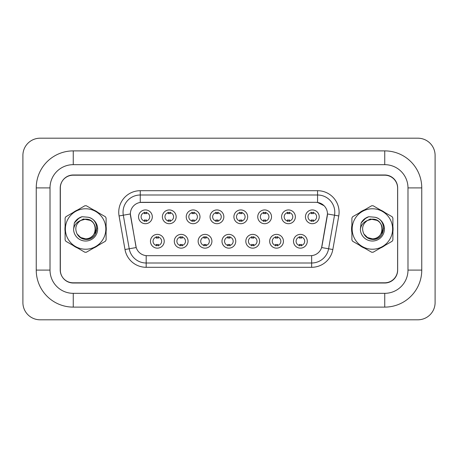 <?xml version="1.0" encoding="UTF-8"?>
<svg xmlns="http://www.w3.org/2000/svg" width="458" height="458" viewBox="0 0 458 458"><rect width="100%" height="100%" fill="white"/><g stroke="black" fill="none" stroke-linecap="round" stroke-linejoin="round"><path stroke-width="0.69" d="M188.072 241.263A6.887 6.887 0 0 1 181.185 248.15A6.887 6.887 0 0 1 174.303 241.263A6.887 6.887 0 0 1 181.185 234.381A6.887 6.887 0 0 1 188.072 241.263M176.885 241.263A4.305 4.305 0 0 0 181.185 245.568A4.305 4.305 0 0 0 185.49 241.263A4.305 4.305 0 0 0 181.185 236.963A4.305 4.305 0 0 0 176.885 241.263M211.917 241.263A6.887 6.887 0 0 1 205.029 248.15A6.887 6.887 0 0 1 198.142 241.263A6.887 6.887 0 0 1 205.029 234.381A6.887 6.887 0 0 1 211.917 241.263M200.724 241.263A4.305 4.305 0 0 0 205.029 245.568A4.305 4.305 0 0 0 209.335 241.263A4.305 4.305 0 0 0 205.029 236.963A4.305 4.305 0 0 0 200.724 241.263M235.756 241.263A6.887 6.887 0 0 1 228.868 248.15A6.887 6.887 0 0 1 221.987 241.263A6.887 6.887 0 0 1 228.868 234.381A6.887 6.887 0 0 1 235.756 241.263M224.569 241.263A4.305 4.305 0 0 0 228.868 245.568A4.305 4.305 0 0 0 233.174 241.263A4.305 4.305 0 0 0 228.868 236.963A4.305 4.305 0 0 0 224.569 241.263M259.6 241.263A6.887 6.887 0 0 1 252.713 248.15A6.887 6.887 0 0 1 245.826 241.263A6.887 6.887 0 0 1 252.713 234.381A6.887 6.887 0 0 1 259.6 241.263M248.408 241.263A4.305 4.305 0 0 0 252.713 245.568A4.305 4.305 0 0 0 257.018 241.263A4.305 4.305 0 0 0 252.713 236.963A4.305 4.305 0 0 0 248.408 241.263M283.439 241.263A6.887 6.887 0 0 1 276.558 248.15A6.887 6.887 0 0 1 269.67 241.263A6.887 6.887 0 0 1 276.558 234.381A6.887 6.887 0 0 1 283.439 241.263M272.252 241.263A4.305 4.305 0 0 0 276.558 245.568A4.305 4.305 0 0 0 280.857 241.263A4.305 4.305 0 0 0 276.558 236.963A4.305 4.305 0 0 0 272.252 241.263M307.284 241.263A6.887 6.887 0 0 1 300.396 248.15A6.887 6.887 0 0 1 293.509 241.263A6.887 6.887 0 0 1 300.396 234.381A6.887 6.887 0 0 1 307.284 241.263M296.091 241.263A4.305 4.305 0 0 0 300.396 245.568A4.305 4.305 0 0 0 304.702 241.263A4.305 4.305 0 0 0 300.396 236.963A4.305 4.305 0 0 0 296.091 241.263M164.233 241.263A6.887 6.887 0 0 1 157.346 248.15A6.887 6.887 0 0 1 150.459 241.263A6.887 6.887 0 0 1 157.346 234.381A6.887 6.887 0 0 1 164.233 241.263M153.041 241.263A4.305 4.305 0 0 0 157.346 245.568A4.305 4.305 0 0 0 161.651 241.263A4.305 4.305 0 0 0 157.346 236.963A4.305 4.305 0 0 0 153.041 241.263M176.153 216.823A6.887 6.887 0 0 1 169.265 223.704A6.887 6.887 0 0 1 162.378 216.823A6.887 6.887 0 0 1 169.265 209.936A6.887 6.887 0 0 1 176.153 216.823M164.96 216.823A4.305 4.305 0 0 0 169.265 221.122A4.305 4.305 0 0 0 173.571 216.823A4.305 4.305 0 0 0 169.265 212.518A4.305 4.305 0 0 0 164.96 216.823M199.991 216.823A6.887 6.887 0 0 1 193.11 223.704A6.887 6.887 0 0 1 186.223 216.823A6.887 6.887 0 0 1 193.11 209.936A6.887 6.887 0 0 1 199.991 216.823M188.805 216.823A4.305 4.305 0 0 0 193.11 221.122A4.305 4.305 0 0 0 197.409 216.823A4.305 4.305 0 0 0 193.11 212.518A4.305 4.305 0 0 0 188.805 216.823M223.836 216.823A6.887 6.887 0 0 1 216.949 223.704A6.887 6.887 0 0 1 210.062 216.823A6.887 6.887 0 0 1 216.949 209.936A6.887 6.887 0 0 1 223.836 216.823M212.644 216.823A4.305 4.305 0 0 0 216.949 221.122A4.305 4.305 0 0 0 221.254 216.823A4.305 4.305 0 0 0 216.949 212.518A4.305 4.305 0 0 0 212.644 216.823M247.675 216.823A6.887 6.887 0 0 1 240.794 223.704A6.887 6.887 0 0 1 233.906 216.823A6.887 6.887 0 0 1 240.794 209.936A6.887 6.887 0 0 1 247.675 216.823M236.488 216.823A4.305 4.305 0 0 0 240.794 221.122A4.305 4.305 0 0 0 245.093 216.823A4.305 4.305 0 0 0 240.794 212.518A4.305 4.305 0 0 0 236.488 216.823M271.52 216.823A6.887 6.887 0 0 1 264.632 223.704A6.887 6.887 0 0 1 257.751 216.823A6.887 6.887 0 0 1 264.632 209.936A6.887 6.887 0 0 1 271.52 216.823M260.333 216.823A4.305 4.305 0 0 0 264.632 221.122A4.305 4.305 0 0 0 268.938 216.823A4.305 4.305 0 0 0 264.632 212.518A4.305 4.305 0 0 0 260.333 216.823M295.364 216.823A6.887 6.887 0 0 1 288.477 223.704A6.887 6.887 0 0 1 281.59 216.823A6.887 6.887 0 0 1 288.477 209.936A6.887 6.887 0 0 1 295.364 216.823M284.172 216.823A4.305 4.305 0 0 0 288.477 221.122A4.305 4.305 0 0 0 292.782 216.823A4.305 4.305 0 0 0 288.477 212.518A4.305 4.305 0 0 0 284.172 216.823M319.203 216.823A6.887 6.887 0 0 1 312.316 223.704A6.887 6.887 0 0 1 305.434 216.823A6.887 6.887 0 0 1 312.316 209.936A6.887 6.887 0 0 1 319.203 216.823M308.016 216.823A4.305 4.305 0 0 0 312.316 221.122A4.305 4.305 0 0 0 316.621 216.823A4.305 4.305 0 0 0 312.316 212.518A4.305 4.305 0 0 0 308.016 216.823M152.308 216.823A6.887 6.887 0 0 1 145.426 223.704A6.887 6.887 0 0 1 138.539 216.823A6.887 6.887 0 0 1 145.426 209.936A6.887 6.887 0 0 1 152.308 216.823M141.121 216.823A4.305 4.305 0 0 0 145.426 221.122A4.305 4.305 0 0 0 149.726 216.823A4.305 4.305 0 0 0 145.426 212.518A4.305 4.305 0 0 0 141.121 216.823M124.988 249.518L119.069 215.953A21.52 21.52 0 0 1 140.257 190.7L317.566 190.7A21.52 21.52 0 0 1 338.76 215.953L332.84 249.518A21.52 21.52 0 0 1 311.652 267.3L146.176 267.3A21.52 21.52 0 0 1 124.988 249.518L136.209 247.543L130.536 215.953A11.622 11.622 0 0 1 141.98 202.316L315.848 202.316A11.622 11.622 0 0 1 327.293 215.953L321.98 246.078A11.622 11.622 0 0 1 310.535 255.684L147.293 255.684A11.622 11.622 0 0 1 135.849 246.078L130.364 213.96L123.305 215.203A17.215 17.215 0 0 1 140.257 194.999L317.566 194.999A17.215 17.215 0 0 1 334.523 215.203L328.604 248.774A17.215 17.215 0 0 1 311.652 263.001L146.176 263.001A17.215 17.215 0 0 1 129.225 248.774L123.305 215.203A17.215 17.215 0 0 1 123.047 212.214M64.944 229A20.656 20.656 0 0 0 65.11 231.576A20.656 20.656 0 0 1 65.11 226.424A20.656 20.656 0 0 0 64.944 229M73.125 245.459A20.656 20.656 0 0 0 77.585 248.041A20.656 20.656 0 0 1 73.125 245.459M93.621 248.041A20.656 20.656 0 0 0 98.081 245.459A20.656 20.656 0 0 1 93.621 248.041M106.101 231.576A20.656 20.656 0 0 0 106.101 226.424A20.656 20.656 0 0 1 106.101 231.576M351.899 225.302A20.656 20.656 0 0 0 351.899 232.698M359.261 245.082A20.656 20.656 0 0 0 364.78 248.27M380.987 247.704A20.656 20.656 0 0 0 384.039 245.946M140.257 190.7L140.257 202.447L315.848 202.316L317.566 202.447L324.064 205.722M130.364 213.938L130.49 212.214M310.535 255.684L147.293 255.684M338.76 215.953L327.464 213.96L321.619 247.543L332.84 249.518M321.98 246.078L321.905 246.444M135.923 246.444L135.849 246.078M98.081 212.541A20.656 20.656 0 0 0 93.621 209.959A20.656 20.656 0 0 1 98.081 212.541M77.585 209.959A20.656 20.656 0 0 0 73.125 212.541A20.656 20.656 0 0 1 77.585 209.959M384.039 212.054A20.656 20.656 0 0 0 380.987 210.296M364.78 209.73A20.656 20.656 0 0 0 359.261 212.918M397.613 188.118A12.91 12.91 0 0 0 384.703 175.202L73.125 175.202A12.91 12.91 0 0 0 60.21 188.118L60.21 269.882A12.91 12.91 0 0 0 73.125 282.798L384.703 282.798A12.91 12.91 0 0 0 397.613 269.882L397.613 188.118M146.497 212.209L146.497 213.697A3.303 3.303 0 0 0 144.35 213.697L144.35 212.209M144.35 221.432L144.35 219.943A3.303 3.303 0 0 0 146.497 219.943L146.497 221.432M156.27 245.877L156.27 244.389A3.303 3.303 0 0 0 158.422 244.389L158.422 245.877M158.422 236.654L158.422 238.143A3.303 3.303 0 0 0 156.27 238.143L156.27 236.654M170.342 212.209L170.342 213.697A3.303 3.303 0 0 0 168.189 213.697L168.189 212.209M168.189 221.432L168.189 219.943A3.303 3.303 0 0 0 170.342 219.943L170.342 221.432M194.186 212.209L194.186 213.697A3.303 3.303 0 0 0 192.034 213.697L192.034 212.209M192.034 221.432L192.034 219.943A3.303 3.303 0 0 0 194.186 219.943L194.186 221.432M218.025 212.209L218.025 213.697A3.303 3.303 0 0 0 215.873 213.697L215.873 212.209M215.873 221.432L215.873 219.943A3.303 3.303 0 0 0 218.025 219.943L218.025 221.432M241.87 212.209L241.87 213.697A3.303 3.303 0 0 0 239.717 213.697L239.717 212.209M239.717 221.432L239.717 219.943A3.303 3.303 0 0 0 241.87 219.943L241.87 221.432M180.109 245.877L180.109 244.389A3.303 3.303 0 0 0 182.261 244.389L182.261 245.877M182.261 236.654L182.261 238.143A3.303 3.303 0 0 0 180.109 238.143L180.109 236.654M203.953 245.877L203.953 244.389A3.303 3.303 0 0 0 206.106 244.389L206.106 245.877M206.106 236.654L206.106 238.143A3.303 3.303 0 0 0 203.953 238.143L203.953 236.654M227.798 245.877L227.798 244.389A3.303 3.303 0 0 0 229.945 244.389L229.945 245.877M229.945 236.654L229.945 238.143A3.303 3.303 0 0 0 227.798 238.143L227.798 236.654M96.89 228.187L94.989 233.265M90.386 220.401L83.408 218.998L77.207 222.508M392.89 231.576A20.656 20.656 0 0 0 392.89 226.424M384.875 212.541A20.656 20.656 0 0 0 380.415 209.959M364.379 209.959A20.656 20.656 0 0 0 359.919 212.541M351.899 226.424A20.656 20.656 0 0 0 351.899 231.576M383.684 228.187L381.783 233.265M377.18 220.401L370.201 218.998L363.995 222.508M359.919 245.459A20.656 20.656 0 0 0 364.379 248.041M380.415 248.041A20.656 20.656 0 0 0 384.875 245.459M384.749 150.888A37.012 37.012 0 0 1 421.761 187.9A37.012 37.012 0 0 0 384.749 150.888L73.251 150.888A37.012 37.012 0 0 0 36.239 187.9L36.239 270.1A37.012 37.012 0 0 0 73.251 307.112L384.749 307.112A37.012 37.012 0 0 0 421.761 270.1L421.761 187.9L407.986 187.9A23.238 23.238 0 0 0 384.749 164.662L73.251 164.662L384.749 164.662L384.749 150.888M384.749 307.112L384.749 293.338L73.251 293.338L384.749 293.338A23.238 23.238 0 0 0 407.986 270.1L407.986 187.9L407.986 270.1L421.761 270.1M384.749 174.99L73.251 174.99A12.91 12.91 0 0 0 60.342 187.9L60.342 270.1A12.91 12.91 0 0 0 73.251 283.01L384.749 283.01A12.91 12.91 0 0 0 397.659 270.1L397.659 187.9A12.91 12.91 0 0 0 384.749 174.99M73.251 150.888L73.251 164.662A23.238 23.238 0 0 0 50.014 187.9L50.014 270.1A23.238 23.238 0 0 0 73.251 293.338L73.251 307.112M435.1 155.411A17.215 17.215 0 0 0 417.885 138.196L40.115 138.196A17.215 17.215 0 0 0 22.9 155.411L22.9 302.589A17.215 17.215 0 0 0 40.115 319.804L417.885 319.804A17.215 17.215 0 0 0 435.1 302.589L435.1 155.411M95.436 228.645A9.836 9.836 0 0 0 80.682 220.481C75.862 223.91 74.631 228.342 76.996 233.763L77.127 233.998A9.836 9.836 0 0 0 85.606 238.836C98.298 239.454 98.298 218.546 85.606 219.164L80.682 220.481L85.606 219.164C98.298 218.546 98.298 239.454 85.606 238.836A9.836 9.836 0 0 0 95.441 229C94.858 223.023 91.577 219.743 85.606 219.164C98.298 218.546 98.298 239.454 85.606 238.836C98.298 239.454 98.298 218.546 85.606 219.164C98.298 218.546 98.298 239.454 85.606 238.836C98.298 239.454 98.298 218.546 85.606 219.164C98.298 218.546 98.298 239.454 85.606 238.836L80.682 237.519L77.127 233.998L80.682 237.519L85.606 238.836L80.682 237.519L77.127 233.998L80.682 237.519L85.606 238.836L80.682 237.519L77.127 233.998L80.682 237.519L85.606 238.836L80.682 237.519L77.127 233.998C79.011 237.318 81.839 239.122 85.606 239.414C98.762 240.513 100.812 219.542 88.125 217.241L82.028 216.714C78.627 217.762 76.062 219.834 74.339 222.931L73.583 229.258A12.023 12.023 0 0 0 85.606 241.023A12.023 12.023 0 0 0 88.125 217.241M85.606 249.226A20.226 20.226 0 0 0 105.832 229A20.226 20.226 0 0 0 85.606 208.774A20.226 20.226 0 0 0 65.38 229A20.226 20.226 0 0 0 85.606 249.226M85.606 252.238A23.238 23.238 0 0 0 86.367 252.226L105.34 241.274A23.238 23.238 0 0 0 106.101 239.952L106.101 218.048A23.238 23.238 0 0 0 105.34 216.726L86.367 205.774A23.238 23.238 0 0 0 84.844 205.774L65.872 216.726A23.238 23.238 0 0 0 65.11 218.048L65.11 239.952A23.238 23.238 0 0 0 65.872 241.274L84.844 252.226A23.238 23.238 0 0 0 85.606 252.238M73.583 229.258C74.276 225.021 76.646 222.096 80.682 220.481M74.339 222.931L79.205 217.916L81.953 216.737L79.205 217.916L74.351 222.909L79.205 217.916L81.953 216.737L79.205 217.916L74.339 222.931L79.205 217.916L82.028 216.714L77.602 219.01M81.953 216.737L79.205 217.916L74.351 222.909L79.205 217.916L81.953 216.737L79.205 217.916L74.351 222.909M382.23 228.645A9.836 9.836 0 0 0 367.476 220.481C362.65 223.91 361.425 228.342 363.789 233.763L363.921 233.998A9.836 9.836 0 0 0 372.394 238.836C385.086 239.454 385.086 218.546 372.394 219.164L367.476 220.481L372.394 219.164C385.086 218.546 385.086 239.454 372.394 238.836A9.836 9.836 0 0 0 382.235 229C381.651 223.023 378.371 219.743 372.394 219.164C385.086 218.546 385.086 239.454 372.394 238.836C385.086 239.454 385.086 218.546 372.394 219.164C385.086 218.546 385.086 239.454 372.394 238.836C385.086 239.454 385.086 218.546 372.394 219.164C385.086 218.546 385.086 239.454 372.394 238.836L367.476 237.519L363.921 233.998L367.476 237.519L372.394 238.836L367.476 237.519L363.921 233.998L367.476 237.519L372.394 238.836L367.476 237.519L363.921 233.998L367.476 237.519L372.394 238.836L367.476 237.519L363.921 233.998C365.805 237.318 368.633 239.122 372.394 239.414C385.55 240.513 387.605 219.542 374.919 217.241L368.822 216.714C365.421 217.762 362.856 219.834 361.133 222.931L360.377 229.258A12.023 12.023 0 0 0 372.394 241.023A12.023 12.023 0 0 0 374.919 217.241M372.394 249.226A20.226 20.226 0 0 0 392.62 229A20.226 20.226 0 0 0 372.394 208.774A20.226 20.226 0 0 0 352.168 229A20.226 20.226 0 0 0 372.394 249.226M372.394 252.238A23.238 23.238 0 0 0 373.155 252.226L392.128 241.274A23.238 23.238 0 0 0 392.89 239.952L392.89 218.048A23.238 23.238 0 0 0 392.128 216.726L373.155 205.774A23.238 23.238 0 0 0 371.633 205.774L352.66 216.726A23.238 23.238 0 0 0 351.899 218.048L351.899 239.952A23.238 23.238 0 0 0 352.66 241.274L371.633 252.226A23.238 23.238 0 0 0 372.394 252.238M360.377 229.258C361.07 225.021 363.434 222.096 367.476 220.481M368.747 216.737L365.999 217.916L361.144 222.909L365.999 217.916L368.747 216.737L365.999 217.916L361.144 222.909L365.999 217.916L368.747 216.737L365.999 217.916L361.144 222.909L365.999 217.916L368.747 216.737L365.999 217.916L361.133 222.931L365.999 217.916L368.822 216.714L364.396 219.01M265.709 212.209L265.709 213.697A3.303 3.303 0 0 0 263.556 213.697L263.556 212.209M263.556 221.432L263.556 219.943A3.303 3.303 0 0 0 265.709 219.943L265.709 221.432M289.553 212.209L289.553 213.697A3.303 3.303 0 0 0 287.401 213.697L287.401 212.209M287.401 221.432L287.401 219.943A3.303 3.303 0 0 0 289.553 219.943L289.553 221.432M313.392 212.209L313.392 213.697A3.303 3.303 0 0 0 311.24 213.697L311.24 212.209M311.24 221.432L311.24 219.943A3.303 3.303 0 0 0 313.392 219.943L313.392 221.432M251.637 245.877L251.637 244.389A3.303 3.303 0 0 0 253.789 244.389L253.789 245.877M253.789 236.654L253.789 238.143A3.303 3.303 0 0 0 251.637 238.143L251.637 236.654M275.481 245.877L275.481 244.389A3.303 3.303 0 0 0 277.628 244.389L277.628 245.877M277.628 236.654L277.628 238.143A3.303 3.303 0 0 0 275.481 238.143L275.481 236.654M299.32 245.877L299.32 244.389A3.303 3.303 0 0 0 301.473 244.389L301.473 245.877M301.473 236.654L301.473 238.143A3.303 3.303 0 0 0 299.32 238.143L299.32 236.654M317.566 190.7L317.566 202.447M311.652 255.627L311.652 267.3M146.176 267.3L146.176 255.627M119.069 215.953L123.305 215.203M36.239 270.1L50.014 270.1L50.014 187.9L36.239 187.9"/></g></svg>

